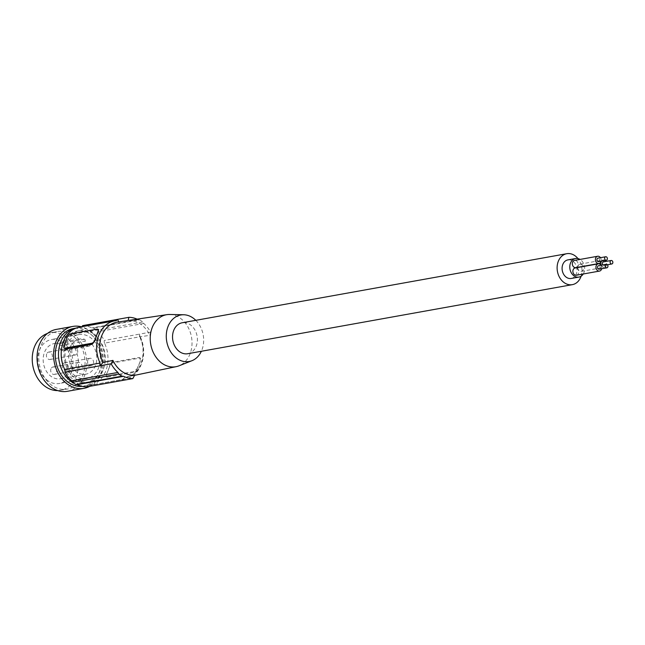 <?xml version="1.0" encoding="UTF-8"?>
<svg xmlns="http://www.w3.org/2000/svg" width="645" height="645" viewBox="0 0 645 645"><rect width="100%" height="100%" fill="white"/><g stroke="black" fill="none" stroke-linecap="round" stroke-linejoin="round"><path stroke-width="0.48" stroke-dasharray="3.23 2.42" d="M76.094 378.913A26.098 20.455 79.8 0 0 89.212 381.961A26.098 20.455 79.8 0 0 105.151 361.047A26.098 20.455 79.8 0 0 93.106 333.634A26.098 20.455 79.8 0 0 79.988 330.579A26.098 20.455 79.8 0 0 64.049 351.501A26.098 20.455 79.8 0 0 76.094 378.913M61.211 353.847A26.098 20.455 -100.2 0 1 77.239 331.079A26.098 20.455 -100.2 0 1 90.356 334.126A26.098 20.455 -100.2 0 1 97 340.818A26.098 20.455 -100.2 0 1 86.47 382.453A26.098 20.455 -100.2 0 1 73.353 379.405A26.098 20.455 -100.2 0 1 66.709 372.713A26.098 20.455 -100.2 0 1 63.516 366.683M78.529 385.178A29.243 22.914 79.8 0 0 86.785 385.589A29.243 22.914 79.8 0 0 98.588 338.931A29.243 22.914 79.8 0 0 91.276 331.522A29.243 22.914 79.8 0 0 76.449 328.023A29.243 22.914 79.8 0 0 76.094 328.087M82.117 386.363A29.243 22.914 79.8 0 0 83.616 386.161A29.243 22.914 79.8 0 0 101.467 362.812A29.243 22.914 79.8 0 0 88.099 332.094A29.243 22.914 79.8 0 0 73.28 328.595M89.744 386.331A31.444 24.639 79.8 0 0 103.321 359.41A31.444 24.639 79.8 0 0 88.825 330.192A31.444 24.639 79.8 0 0 81.496 326.797A3.144 2.467 -100.2 0 1 81.012 326.95A3.144 2.467 -100.2 0 1 80.859 326.975A29.557 23.164 -100.2 0 0 79.375 327.176M67.467 391.297A31.444 24.639 79.8 0 0 86.664 366.191A31.444 24.639 79.8 0 0 72.288 333.159A31.444 24.639 79.8 0 0 56.349 329.393M71.563 335.061A29.243 22.914 79.8 0 0 56.736 331.562A29.243 22.914 79.8 0 0 38.894 354.911A29.243 22.914 79.8 0 0 52.253 385.629A29.243 22.914 79.8 0 0 67.08 389.128A29.243 22.914 79.8 0 0 84.93 365.78A29.243 22.914 79.8 0 0 71.563 335.061M57.695 390.588A29.243 22.914 79.8 0 0 60.541 390.306A29.243 22.914 79.8 0 0 78.392 366.957A29.243 22.914 79.8 0 0 65.024 336.239A29.243 22.914 79.8 0 0 50.205 332.739A29.243 22.914 79.8 0 0 47.432 333.465M48.004 380.824A22.325 17.496 -100.2 0 1 37.797 357.37A22.325 17.496 -100.2 0 1 51.423 339.544A22.325 17.496 -100.2 0 1 62.742 342.221A22.325 17.496 -100.2 0 1 72.941 365.667A22.325 17.496 -100.2 0 1 59.316 383.493A22.325 17.496 -100.2 0 1 48.004 380.824M62.001 350.34L61.098 349.719A3.144 2.467 -100.2 0 1 59.832 345.591A1.258 0.984 -100.2 0 0 59.026 343.809A17.858 13.996 79.8 0 0 54.14 343.6A17.858 13.996 79.8 0 0 43.521 363.651A17.858 13.996 79.8 0 0 60.453 378.752A17.858 13.996 79.8 0 0 70.966 367.126A17.858 13.996 79.8 0 0 66.806 349.106A1.258 0.984 79.8 0 0 65.25 349.292A3.144 2.467 -100.2 0 1 63.597 350.711A3.144 2.467 -100.2 0 1 62.001 350.34L87.381 345.776L86.478 345.164A3.144 2.467 -100.2 0 1 85.213 341.036L59.832 345.591M85.213 341.036A1.258 0.984 -100.2 0 0 84.406 339.246A17.858 13.996 79.8 0 0 79.52 339.036A17.858 13.996 79.8 0 0 68.902 359.088A17.858 13.996 79.8 0 0 85.833 374.197A17.858 13.996 79.8 0 0 96.347 362.571A17.858 13.996 79.8 0 0 92.187 344.551A1.258 0.984 79.8 0 0 90.631 344.728A3.144 2.467 -100.2 0 1 88.978 346.155A3.144 2.467 -100.2 0 1 87.381 345.776M75.304 375.922A22.325 17.496 -100.2 0 1 65.105 352.468A22.325 17.496 -100.2 0 1 78.73 334.642A22.325 17.496 -100.2 0 1 90.05 337.311A22.325 17.496 -100.2 0 1 100.249 360.765A22.325 17.496 -100.2 0 1 86.624 378.591A22.325 17.496 -100.2 0 1 75.304 375.922M46.666 353.928A3.773 2.959 79.8 0 0 47.061 357.886A3.773 2.959 79.8 0 0 50.044 359.491A3.773 2.959 79.8 0 0 52.092 357.628A3.773 2.959 79.8 0 0 51.697 353.67A3.773 2.959 79.8 0 0 48.714 352.065A3.773 2.959 79.8 0 0 46.666 353.928M62.492 364.723A3.773 2.959 79.8 0 0 62.896 368.682A3.773 2.959 79.8 0 0 65.879 370.286A3.773 2.959 79.8 0 0 67.918 368.424A3.773 2.959 79.8 0 0 67.523 364.465A3.773 2.959 79.8 0 0 64.54 362.861A3.773 2.959 79.8 0 0 62.492 364.723M50.947 368.843A3.773 2.959 79.8 0 0 51.342 372.802A3.773 2.959 79.8 0 0 54.325 374.406A3.773 2.959 79.8 0 0 56.373 372.544A3.773 2.959 79.8 0 0 55.978 368.585A3.773 2.959 79.8 0 0 52.995 366.981A3.773 2.959 79.8 0 0 50.947 368.843M76.328 364.28A3.773 2.959 79.8 0 0 76.723 368.239A3.773 2.959 79.8 0 0 79.706 369.843A3.773 2.959 79.8 0 0 81.754 367.981A3.773 2.959 79.8 0 0 81.359 364.022A3.773 2.959 79.8 0 0 78.376 362.417A3.773 2.959 79.8 0 0 76.328 364.28M72.046 349.372A3.773 2.959 79.8 0 0 72.45 353.331A3.773 2.959 79.8 0 0 75.433 354.935A3.773 2.959 79.8 0 0 77.473 353.073A3.773 2.959 79.8 0 0 77.078 349.114A3.773 2.959 79.8 0 0 74.094 347.51A3.773 2.959 79.8 0 0 72.046 349.372M87.873 360.16A3.773 2.959 79.8 0 0 88.276 364.127A3.773 2.959 79.8 0 0 91.259 365.731A3.773 2.959 79.8 0 0 93.307 363.861A3.773 2.959 79.8 0 0 92.904 359.902A3.773 2.959 79.8 0 0 89.921 358.298A3.773 2.959 79.8 0 0 87.873 360.16M137.127 319.146A30.815 24.147 -100.2 0 1 138.119 319.614L139.336 319.831L93.162 328.12A3.144 2.467 -100.2 0 0 93.372 328.071L139.522 319.783A31.444 24.639 -100.2 0 1 142.69 321.944L143.77 323.467A30.815 24.147 -100.2 0 1 150.575 332.135L139.505 334.126L139.933 336.779L104.546 343.132A29.557 23.164 -100.2 0 1 89.824 385.363A29.557 23.164 -100.2 0 1 88.341 385.573A3.144 2.467 -100.2 0 0 88.188 385.589A3.144 2.467 -100.2 0 0 86.583 386.903M75.828 384.468A3.144 2.467 -100.2 0 1 76.037 384.42A3.144 2.467 -100.2 0 1 76.247 384.396A29.243 22.914 79.8 0 1 74.175 383.436M82.616 325.644A30.815 24.147 -100.2 0 1 91.864 327.918A3.144 2.467 -100.2 0 0 93.162 328.12M93.372 328.071A31.444 24.639 -100.2 0 1 96.54 330.232A3.144 2.467 -100.2 0 0 97.516 331.772A30.815 24.147 -100.2 0 1 104.321 340.447A3.144 2.467 -100.2 0 0 104.546 343.132M150.575 332.135L149.85 335.344L139.965 336.811L139.264 336.069L139.505 334.126L104.321 340.447M139.933 336.779A29.557 23.164 -100.2 0 1 125.203 379.01A29.557 23.164 -100.2 0 1 123.719 379.212L121.76 380.582L124.799 377.228L134.636 375.197M88.341 385.573L123.719 379.212L88.188 385.589M138.877 357.54L140.118 358.225L140.279 360.265A29.557 23.164 -100.2 0 1 138.925 364.828A29.557 23.164 -100.2 0 1 136.958 368.964L133.475 371.673L105.885 376.43L106.651 376.954A3.144 1.548 -55.7 0 0 107.384 377.075L106.554 376.511L106.191 374.487A29.557 23.164 -100.2 0 0 108.158 370.351L109.827 366.005A3.144 1.548 124.3 0 1 112.786 362.933L139.707 358.104L138.877 357.54L111.956 362.369L112.786 362.933M106.651 376.954A3.144 1.548 -55.7 0 1 106.498 374.705L108.158 370.351A29.557 23.164 -100.2 0 0 109.513 365.788L111.956 362.369M136.958 368.964L140.586 360.474A3.144 1.548 -55.7 0 0 140.441 358.225A3.144 1.548 -55.7 0 0 139.707 358.104M137.264 369.174A3.144 1.548 124.3 0 1 134.305 372.238L107.384 377.075M142.69 321.944L96.54 330.232M128.153 320.5L118.204 322M128.145 320.541A27.55 21.591 -100.2 0 1 140.481 324.048A27.55 21.591 -100.2 0 1 149.85 335.344M169.667 314.478A26.413 20.696 -100.2 0 1 179.85 317.896A26.413 20.696 -100.2 0 1 190.122 353.686A26.413 20.696 -100.2 0 1 178.899 365.852M195.806 320.323A23.631 18.52 -100.2 0 1 201.966 349.832A23.631 18.52 -100.2 0 1 201.361 351.275M187.751 353.718A15.722 12.319 79.8 0 0 197.346 341.165A15.722 12.319 79.8 0 0 190.162 324.653A15.722 12.319 79.8 0 0 182.196 322.766M571.22 278.463A9.433 7.393 79.8 0 0 576.332 273.803A9.433 7.393 79.8 0 0 575.34 263.902A9.433 7.393 79.8 0 0 567.882 259.895M581.097 276.213A15.722 12.319 79.8 0 0 577.928 258.564M583.233 274.004A9.433 7.393 79.8 0 0 584.023 272.424A9.433 7.393 79.8 0 0 580.024 259.427M576.437 275.221A3.676 2.886 79.8 0 0 578.686 272.287A3.676 2.886 79.8 0 0 577.001 268.425A3.676 2.886 79.8 0 0 575.138 267.981M575.872 267.643A3.676 2.886 79.8 0 0 578.122 264.708A3.676 2.886 79.8 0 0 576.437 260.846A3.676 2.886 79.8 0 0 574.574 260.403M577.799 267.506A3.676 2.886 79.8 0 0 579.492 270.94A3.676 2.886 79.8 0 0 581.363 271.384A3.676 2.886 79.8 0 0 583.604 268.449A3.676 2.886 79.8 0 0 581.927 264.579A3.676 2.886 79.8 0 0 580.057 264.144A3.676 2.886 79.8 0 0 577.799 267.296M599.173 269.207A1.774 1.387 79.8 0 0 598.544 265.716M601.664 268.755A3.676 2.886 79.8 0 0 601.035 265.264M598.616 261.628A1.774 1.387 79.8 0 0 597.988 258.137M601.1 261.177A3.676 2.886 79.8 0 0 600.471 257.686M605.042 260.467A3.676 2.886 79.8 0 0 604.994 260.435A3.676 2.886 79.8 0 0 603.131 260A3.676 2.886 79.8 0 0 601.503 261.104M601.285 265.224A3.676 2.886 79.8 0 0 602.567 266.796A3.676 2.886 79.8 0 0 604.429 267.24A3.676 2.886 79.8 0 0 605.953 261.427M602.93 264.926A1.774 1.387 79.8 0 0 604.873 262.628A1.774 1.387 79.8 0 0 603.47 261.87M98.693 329.756L71.103 334.513L67.62 337.222A29.557 23.164 -100.2 0 0 65.653 341.366A29.557 23.164 -100.2 0 0 64.298 345.922L64.903 348.485M61.098 349.719L86.478 345.164M90.631 344.728L65.25 349.292M92.187 344.551L66.806 349.106M84.406 339.246L59.026 343.809M140.239 336.803A27.824 21.801 -100.2 0 1 127.057 376.914A27.824 21.801 -100.2 0 1 124.799 377.228M133.475 371.673L134.305 372.238M143.77 323.467L97.516 331.772M138.119 319.614L91.864 327.918M116.237 320.621L80.859 326.975M70.273 333.949L71.103 334.513M98.024 329.684L97.193 329.111M118.438 322.016L117.221 322.145A27.824 21.801 -100.2 0 1 118.527 322M86.47 382.453L89.212 381.961M50.205 332.739L56.736 331.562M88.978 346.155L63.597 350.711M60.453 378.752L85.833 374.197M54.14 343.6L79.52 339.036M65.911 348.719L91.292 344.164M78.73 334.642L51.423 339.544M54.325 374.406L79.706 369.843M50.044 359.491L75.433 354.935M65.879 370.286L91.259 365.731M134.555 375.35L127.057 376.914C140.271 375.221 148.108 352.573 139.368 336.368M125.203 379.01L89.824 385.363M140.441 358.225L139.675 357.701M580.057 264.144L603.131 260M122.211 376.132L76.037 384.42M116.39 320.597L81.012 326.95M48.714 352.065L74.094 347.51M604.099 265.361L607.405 264.772M52.995 366.981L78.376 362.417M77.239 331.079L79.988 330.579M86.624 378.591L59.316 383.493M83.616 386.161L86.785 385.589M581.363 271.384L604.429 267.24M64.54 362.861L89.921 358.298M60.541 390.306L67.08 389.128"/><path stroke-width="0.97" d="M76.094 328.087A29.243 22.914 79.8 0 0 64.653 374.681A29.243 22.914 79.8 0 0 71.966 382.09A29.243 22.914 79.8 0 0 74.175 383.436M63.516 366.683A26.098 20.455 -100.2 0 1 61.211 353.847M76.11 328.079L73.28 328.595A29.243 22.914 79.8 0 0 55.43 351.944A29.243 22.914 79.8 0 0 68.789 382.662A29.243 22.914 79.8 0 0 82.117 386.363M128.145 320.541L128.871 317.332L82.616 325.644A3.144 2.467 -100.2 0 1 81.504 326.797A31.444 24.639 79.8 0 0 72.885 326.426A31.444 24.639 79.8 0 0 53.696 351.533A31.444 24.639 79.8 0 0 68.064 384.565A31.444 24.639 79.8 0 0 84.003 388.33A31.444 24.639 79.8 0 0 89.744 386.331M72.885 326.426L56.349 329.393A31.444 24.639 79.8 0 0 37.16 354.5A31.444 24.639 79.8 0 0 51.527 387.532A31.444 24.639 79.8 0 0 67.467 391.297L84.003 388.33M47.432 333.465A29.243 22.914 79.8 0 0 32.25 357.878A29.243 22.914 79.8 0 0 45.714 386.807A29.243 22.914 79.8 0 0 57.695 390.588M122.211 376.132L121.978 376.18A31.444 24.639 -100.2 0 1 118.809 374.027L117.938 372.463A30.815 24.147 -100.2 0 1 111.125 363.796L112.923 360.394A27.55 21.591 -100.2 0 0 122.292 371.689A27.55 21.591 -100.2 0 0 134.636 375.197L132.838 378.599L86.583 386.903A30.815 24.147 -100.2 0 1 77.336 384.622A3.144 2.467 -100.2 0 0 76.247 384.396A29.243 22.914 79.8 0 0 78.529 385.178M132.838 378.599A30.815 24.147 -100.2 0 1 123.582 376.317L121.978 376.18L75.828 384.468A31.444 24.639 -100.2 0 1 72.659 382.316A3.144 2.467 -100.2 0 0 71.684 380.776A30.815 24.147 -100.2 0 1 64.871 372.101A3.144 2.467 -100.2 0 0 64.653 369.416A29.557 23.164 -100.2 0 1 79.375 327.176L114.754 320.823A29.557 23.164 -100.2 0 1 116.237 320.621L116.39 320.597M128.871 317.332A30.815 24.147 -100.2 0 1 137.127 319.146M118.527 322L117.793 319.323L116.237 320.621M201.361 351.275A23.631 18.52 -100.2 0 1 191.92 360.716L178.899 365.852A26.413 20.696 -100.2 0 1 176.246 366.642A26.413 20.696 -100.2 0 1 162.411 363.57A26.413 20.696 -100.2 0 1 152.131 327.781A26.413 20.696 -100.2 0 1 166.91 314.655A26.413 20.696 -100.2 0 1 167.434 314.591A26.413 20.696 -100.2 0 1 169.667 314.478L183.672 314.76A23.631 18.52 -100.2 0 1 195.806 320.323M191.92 360.716A23.631 18.52 -100.2 0 1 171.425 352.928A23.631 18.52 -100.2 0 1 167.974 326.652A23.631 18.52 -100.2 0 1 183.672 314.76M577.928 258.564A15.722 12.319 79.8 0 0 574.743 255.581A15.722 12.319 79.8 0 0 566.77 253.703L182.196 322.766A15.722 12.319 79.8 0 0 172.594 335.327A15.722 12.319 79.8 0 0 179.786 351.839A15.722 12.319 79.8 0 0 187.751 353.718L572.325 284.655A15.722 12.319 79.8 0 0 581.097 276.213M566.77 253.703A15.722 12.319 79.8 0 0 557.175 266.256A15.722 12.319 79.8 0 0 564.359 282.768A15.722 12.319 79.8 0 0 572.325 284.655M580.024 259.427A9.433 7.393 79.8 0 0 575.574 258.508L567.882 259.895A9.433 7.393 79.8 0 0 562.763 264.555A9.433 7.393 79.8 0 0 563.754 274.456A9.433 7.393 79.8 0 0 571.22 278.463L578.912 277.084A9.433 7.393 79.8 0 0 583.233 274.004M575.574 258.508A9.433 7.393 79.8 0 0 570.454 263.168A9.433 7.393 79.8 0 0 571.446 273.069A9.433 7.393 79.8 0 0 578.912 277.084M601.035 265.264A3.676 2.886 79.8 0 0 600.076 264.281A3.676 2.886 79.8 0 0 598.213 263.837L575.138 267.981A3.676 2.886 79.8 0 0 572.889 270.916A3.676 2.886 79.8 0 0 574.574 274.786A3.676 2.886 79.8 0 0 576.437 275.221L599.511 271.077A3.676 2.886 79.8 0 0 601.664 268.755M600.471 257.686A3.676 2.886 79.8 0 0 599.511 256.702A3.676 2.886 79.8 0 0 597.649 256.258L574.574 260.403A3.676 2.886 79.8 0 0 572.333 263.337A3.676 2.886 79.8 0 0 574.01 267.207A3.676 2.886 79.8 0 0 575.872 267.643L598.947 263.499A3.676 2.886 79.8 0 0 601.1 261.177M598.213 263.837A3.676 2.886 79.8 0 0 595.964 266.772A3.676 2.886 79.8 0 0 597.649 270.642A3.676 2.886 79.8 0 0 599.511 271.077M606.236 264.329L598.544 265.716A1.774 1.387 79.8 0 0 599.173 269.207L606.864 267.82A1.774 1.387 79.8 0 0 606.236 264.329A1.774 1.387 79.8 0 0 606.864 267.82M597.649 256.258A3.676 2.886 79.8 0 0 595.408 259.193A3.676 2.886 79.8 0 0 597.085 263.063A3.676 2.886 79.8 0 0 598.947 263.499M605.679 256.75L597.988 258.137A1.774 1.387 79.8 0 0 598.616 261.628L606.308 260.241A1.774 1.387 79.8 0 0 605.679 256.75A1.774 1.387 79.8 0 0 606.308 260.241M601.503 261.104A3.676 2.886 79.8 0 0 601.285 265.224M611.162 260.491A1.774 1.387 79.8 0 0 611.791 263.982A1.774 1.387 79.8 0 0 611.162 260.491L603.47 261.87A1.774 1.387 79.8 0 0 602.93 264.926M605.953 261.427A3.676 2.886 79.8 0 0 605.042 260.467M118.809 374.027L72.659 382.316M111.125 363.796L64.871 372.101M114.754 320.823A29.557 23.164 -100.2 0 0 100.031 363.062L100.056 365.78L103.095 362.425A27.824 21.801 -100.2 0 1 117.221 322.145L166.91 314.655M91.792 343.253A3.144 1.548 124.3 0 0 94.759 340.189L98.08 331.49A3.144 1.548 -55.7 0 0 97.927 329.232A3.144 1.548 -55.7 0 0 97.193 329.111L70.273 333.949A3.144 1.548 124.3 0 0 67.314 337.012L63.992 345.712A3.144 1.548 -55.7 0 0 64.137 347.969A3.144 1.548 -55.7 0 0 64.871 348.09L91.792 343.253L92.622 343.817L95.065 340.399A29.557 23.164 -100.2 0 1 96.419 335.835A29.557 23.164 -100.2 0 1 98.387 331.699L98.024 329.684M92.622 343.817L65.701 348.655L64.871 348.09M64.137 347.969L65.701 348.655M112.923 360.394L103.095 362.425M123.582 376.317L77.336 384.622M117.938 372.463L71.684 380.776M100.031 363.062L64.653 369.416M176.246 366.642L134.555 375.35M98.693 329.756L97.927 329.232M607.405 264.772L611.791 263.982"/></g></svg>
